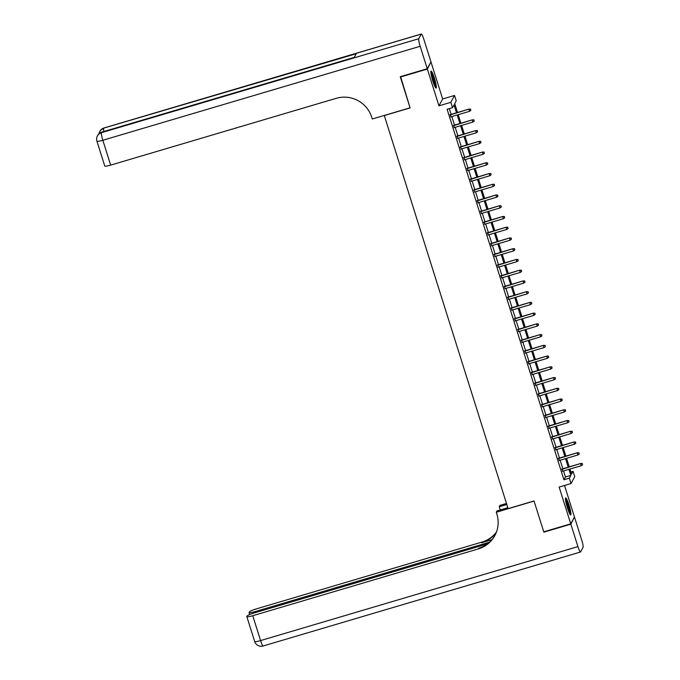 <?xml version="1.0" encoding="UTF-8"?>
<svg xmlns="http://www.w3.org/2000/svg" width="680" height="680" viewBox="0 0 680 680"><rect width="100%" height="100%" fill="white"/><g stroke="black" fill="none" stroke-linecap="round" stroke-linejoin="round"><path stroke-width="1.02" d="M568.981 505.002A8.857 1.173 73.5 0 0 565.683 497.956A8.857 1.173 73.5 0 0 567.417 507.892A8.857 1.173 73.5 0 0 570.715 514.947A8.857 1.173 73.5 0 0 568.981 505.002M434.392 78.132A8.857 1.173 73.5 0 0 431.094 71.085A8.857 1.173 73.5 0 0 432.828 81.022A8.857 1.173 73.5 0 0 436.127 88.077A8.857 1.173 73.5 0 0 434.392 78.132M570.86 471.954L573.044 471.308L574.736 476.68L571.021 483.548L569.33 478.176L570.835 475.396L568.931 469.362M384.268 115.447L508.121 508.631L534.029 500.956L543.762 531.828L570.75 523.838L574.456 516.979L564.519 485.469M430.738 62.288L427.354 69.054L438.948 105.834L450.823 102.314L454.529 95.455L456.229 100.819L454.725 103.606L457.521 112.489M438.948 105.834L442.663 98.966L431.06 62.186M442.663 98.966L454.529 95.455M384.2 115.583L410.1 107.916L400.596 76.619M400.367 77.044L427.354 69.054M562.079 468.996L562.777 471.18M558.696 458.252L559.385 460.445M555.313 447.517L556.002 449.71M551.922 436.781L552.619 438.965M548.539 426.037L549.227 428.23M545.156 415.301L545.844 417.486M541.764 404.558L542.453 406.75M538.381 393.822L539.07 396.015M534.998 383.087L535.687 385.271M531.607 372.342L532.295 374.536M528.224 361.607L528.913 363.791M524.841 350.863L525.529 353.056M521.45 340.127L522.138 342.32M518.067 329.392L518.755 331.576M514.683 318.648L515.372 320.841M511.292 307.912L511.981 310.097M507.909 297.168L508.598 299.361M504.517 286.433L505.214 288.626M501.135 275.697L501.823 277.882M497.752 264.953L498.44 267.147M494.36 254.218L495.057 256.402M490.977 243.474L491.665 245.667M487.594 232.738L488.283 234.931M484.202 222.003L484.899 224.188M480.819 211.259L481.508 213.452M477.437 200.523L478.125 202.708M474.045 189.78L474.742 191.972M470.662 179.044L471.35 181.237M467.279 168.308L467.967 170.493M463.887 157.565L464.585 159.757M460.504 146.829L461.193 149.013M457.121 136.085L457.81 138.278M453.73 125.349L454.418 127.543M456.51 112.786L454.019 104.898L452.514 107.686L447.117 109.284L563.933 479.774L565.437 476.994L563.533 470.96M562.844 468.767L560.15 460.215M559.462 458.031L556.767 449.48M556.07 447.287L553.375 438.744M552.687 436.552L549.992 428M549.304 425.816L546.61 417.265M545.913 415.072L543.218 406.521M542.529 404.337L539.835 395.786M539.146 393.592L536.443 385.05M535.755 382.857L533.06 374.306M532.372 372.122L529.678 363.57M528.989 361.377L526.286 352.826M525.597 350.642L522.903 342.091M522.215 339.898L519.52 331.355M518.832 329.162L516.129 320.611M515.44 318.427L512.745 309.876M512.057 307.683L509.363 299.132M508.674 296.947L505.971 288.397M505.283 286.203L502.588 277.661M501.899 275.468L499.205 266.917M498.508 264.732L495.813 256.181M495.125 253.988L492.43 245.438M491.742 243.253L489.048 234.702M488.35 232.509L485.656 223.966M484.967 221.774L482.273 213.222M481.585 211.038L478.89 202.487M478.193 200.294L475.498 191.743M474.81 189.558L472.115 181.007M471.427 178.815L468.733 170.272M468.035 168.079L465.341 159.528M464.652 157.344L461.958 148.793M461.269 146.6L458.575 138.048M457.878 135.864L455.183 127.313M454.495 125.129L451.8 116.578M451.112 114.384L449.293 108.638M450.347 114.614L451.035 116.798M571.021 483.548L559.147 487.058L570.75 523.838M563.933 479.774L569.33 478.176M452.514 107.686L450.823 102.314M569.95 469.055L571.54 474.096L573.044 471.308M458.21 114.673L460.904 123.224M461.601 125.418L464.296 133.96M464.984 136.153L467.679 144.704M468.367 146.888L471.07 155.44M471.758 157.632L474.453 166.183M475.142 168.368L477.836 176.919M478.524 179.112L481.227 187.655M481.916 189.847L484.611 198.398M485.299 200.583L487.993 209.134M488.682 211.327L491.385 219.878M492.073 222.062L494.768 230.613M495.456 232.806L498.151 241.349M498.848 243.542L501.542 252.093M502.231 254.277L504.925 262.828M505.614 265.022L508.308 273.572M509.006 275.757L511.7 284.308M512.388 286.501L515.083 295.043M515.771 297.236L518.466 305.787M519.163 307.972L521.858 316.523M522.546 318.716L525.24 327.267M525.929 329.451L528.623 338.002M529.321 340.195L532.015 348.738M532.703 350.931L535.398 359.482M536.087 361.666L538.781 370.217M539.478 372.411L542.173 380.962M542.861 383.146L545.556 391.697M546.244 393.89L548.947 402.433M549.635 404.625L552.33 413.176M553.019 415.361L555.713 423.912M556.402 426.105L559.104 434.656M559.793 436.84L562.487 445.392M563.176 447.585L565.87 456.127M566.559 458.32L569.262 466.871M568.242 467.168L565.548 458.617M564.859 456.433L562.164 447.882M561.467 445.689L558.773 437.146M558.085 434.953L555.39 426.402M554.702 424.218L551.998 415.667M551.31 413.474L548.615 404.923M547.927 402.738L545.233 394.188M544.544 391.995L541.841 383.452M541.152 381.259L538.458 372.708M537.769 370.524L535.075 361.973M534.387 359.779L531.683 351.228M530.995 349.044L528.3 340.493M527.612 338.3L524.917 329.757M524.221 327.565L521.526 319.014M520.837 316.829L518.143 308.278M517.454 306.085L514.76 297.534M514.063 295.35L511.368 286.798M510.68 284.606L507.986 276.063M507.297 273.87L504.602 265.319M503.906 263.135L501.211 254.583M500.522 252.391L497.828 243.839M497.139 241.655L494.445 233.104M493.748 230.911L491.054 222.369M490.365 220.175L487.671 211.624M486.982 209.44L484.287 200.889M483.59 198.696L480.896 190.145M480.208 187.96L477.513 179.409M476.825 177.216L474.121 168.674M473.433 166.481L470.738 157.93M470.05 155.745L467.356 147.194M466.667 145.001L463.964 136.451M463.275 134.266L460.581 125.715M459.892 123.522L457.198 114.98M565.437 476.994L570.835 475.396M470.475 109.335L470.815 110.415L470.577 109.157L468.894 109.395L469.506 111.333L450.67 116.909M450.067 114.98L469.081 109.064L449.981 114.716M470.577 109.157L469.081 109.064M469.506 111.333L470.815 110.415M430.89 72.658A7.667 1.011 -106.5 0 1 432.191 75.123A7.667 1.011 -106.5 0 1 435.098 86.87M434.358 85.272A7.097 0.935 73.5 0 0 431.69 75.633A7.097 0.935 73.5 0 0 431.137 74.392M435.481 87.525A8.797 1.165 73.5 0 0 432.106 74.426A8.797 1.165 73.5 0 0 430.856 71.901M565.479 499.528A7.667 1.011 -106.5 0 1 566.78 501.993A7.667 1.011 -106.5 0 1 569.687 513.74M568.947 512.142A7.097 0.935 73.5 0 0 566.279 502.503A7.097 0.935 73.5 0 0 565.726 501.262M570.069 514.394A8.797 1.165 73.5 0 0 566.695 501.296A8.797 1.165 73.5 0 0 565.446 498.771M427.252 68.731L430.958 61.863L423.887 39.423A6.817 0.901 73.5 0 0 421.345 34A6.817 0.901 73.5 0 0 421.251 34.093L418.744 38.726A6.817 0.901 73.5 0 0 420.172 46.282L427.252 68.731L400.265 76.721L410.065 107.805L372.291 118.992L371.714 117.172A28.39 27.897 -151.6 0 0 336.26 98.311L110.67 165.112A6.817 0.892 162.5 0 1 104.771 166.056L96.934 141.194A6.817 0.892 -17.5 0 0 102.833 140.258L110.67 165.112M420.172 46.282L102.833 140.258A6.817 0.901 -106.5 0 1 101.405 132.702L354.229 57.443L356.235 53.728L103.912 128.061A6.817 0.901 -106.5 0 1 104.006 127.976L421.345 34M570.851 524.161L543.864 532.151L534.063 501.067L496.281 512.252L496.859 514.08A28.39 27.897 28.4 0 1 494.844 535.577A28.39 27.897 28.4 0 1 478.337 548.913L252.748 615.715L260.584 640.577L577.923 546.61L570.851 524.161L574.235 517.395M506.821 504.5L499.264 506.736L500.276 509.94M499.264 506.736L499.995 505.393L506.489 503.463M496.281 512.252L497.012 510.91L507.833 507.705M489.515 542.173L254.957 611.626A6.817 0.892 -17.5 0 1 249.058 612.561A6.817 0.892 -17.5 0 1 249.084 612.433L249.373 611.889A6.817 0.892 -17.5 0 1 256.453 608.855L482.052 542.053A28.39 27.897 28.4 0 0 496.46 532.006M496.323 532.372A28.39 27.897 28.4 0 1 481.687 542.716L491.921 539.69M577.923 546.61A6.817 0.901 73.5 0 0 580.465 552.024A6.817 0.901 73.5 0 0 580.558 551.939L583.066 547.298A6.817 0.901 73.5 0 0 581.638 539.741L574.558 517.302M487.415 543.898L254.244 612.943A6.817 0.892 -17.5 0 0 247.163 615.978L246.865 616.522A6.817 0.892 -17.5 0 0 246.849 616.658A6.817 0.892 -17.5 0 0 252.748 615.715M495.023 535.236A28.39 27.897 28.4 0 1 478.703 548.25L478.337 548.913M473.858 120.08L474.198 121.15L473.96 119.893L472.285 120.139L472.889 122.069L454.062 127.644M453.45 125.715L472.464 119.807L453.373 125.46M473.96 119.893L472.464 119.807M472.889 122.069L474.198 121.15M477.25 130.815L477.589 131.886L477.351 130.628L475.668 130.874L476.281 132.812L457.444 138.388M456.833 136.451L475.847 130.543L456.756 136.195M477.351 130.628L475.847 130.543M476.281 132.812L477.589 131.886M480.633 141.559L480.973 142.63L480.735 141.372L479.052 141.619L479.663 143.548L460.827 149.124M460.224 147.194L479.238 141.279L460.139 146.94M480.735 141.372L479.238 141.279M479.663 143.548L480.973 142.63M484.015 152.294L484.356 153.365L484.117 152.107L482.443 152.354L483.046 154.283L464.219 159.859M463.607 157.93L482.621 152.022L463.531 157.675M484.117 152.107L482.621 152.022M483.046 154.283L484.356 153.365M487.407 163.03L487.747 164.109L487.509 162.851L485.826 163.089L486.438 165.028L467.602 170.603M466.99 168.666L486.004 162.758L466.913 168.41M487.509 162.851L486.004 162.758M486.438 165.028L487.747 164.109M490.79 173.774L491.13 174.845L490.892 173.587L489.209 173.833L489.821 175.763L470.985 181.339M470.381 179.409L489.396 173.502L470.296 179.155M490.892 173.587L489.396 173.502M489.821 175.763L491.13 174.845M494.173 184.51L494.513 185.581L494.275 184.322L492.6 184.569L493.204 186.507L474.377 192.083M473.764 190.145L492.779 184.237L473.688 189.89M494.275 184.322L492.779 184.237M493.204 186.507L494.513 185.581M497.565 195.254L497.904 196.325L497.666 195.066L495.983 195.313L496.596 197.243L477.76 202.819M477.147 200.889L496.162 194.973L477.071 200.625M497.666 195.066L496.162 194.973M496.596 197.243L497.904 196.325M500.947 205.989L501.287 207.06L501.05 205.802L499.366 206.048L499.978 207.978L481.151 213.554M480.539 211.624L499.554 205.717L480.454 211.369M501.05 205.802L499.554 205.717M499.978 207.978L501.287 207.06M504.331 216.725L504.671 217.804L504.433 216.537L502.758 216.784L503.362 218.722L484.534 224.298M483.922 222.36L502.937 216.452L483.846 222.105M504.433 216.537L502.937 216.452M503.362 218.722L504.671 217.804M507.722 227.469L508.062 228.54L507.824 227.281L506.141 227.528L506.753 229.457L487.917 235.033M487.313 233.104L506.319 227.188L487.228 232.849M507.824 227.281L506.319 227.188M506.753 229.457L508.062 228.54M511.105 238.204L511.445 239.275L511.207 238.017L509.524 238.263L510.136 240.201L491.308 245.777M490.696 243.839L509.711 237.932L490.612 243.584M511.207 238.017L509.711 237.932M510.136 240.201L511.445 239.275M514.496 248.94L514.828 250.019L514.59 248.761L512.915 249.007L513.519 250.937L494.692 256.513M494.079 254.583L513.094 248.667L494.003 254.32M514.59 248.761L513.094 248.667M513.519 250.937L514.828 250.019M517.88 259.683L518.219 260.754L517.981 259.497L516.298 259.743L516.91 261.673L498.075 267.249M497.471 265.319L516.477 259.411L497.386 265.064M517.981 259.497L516.477 259.411M516.91 261.673L518.219 260.754M521.262 270.419L521.602 271.499L521.365 270.232L519.682 270.478L520.293 272.416L501.466 277.993M500.854 276.054L519.869 270.147L500.769 275.8M521.365 270.232L519.869 270.147M520.293 272.416L521.602 271.499M524.654 281.163L524.986 282.234L524.748 280.976L523.073 281.223L523.685 283.152L504.849 288.728M504.237 286.798L523.251 280.882L504.16 286.543M524.748 280.976L523.251 280.882M523.685 283.152L524.986 282.234M528.037 291.899L528.377 292.969L528.139 291.712L526.456 291.958L527.068 293.896L508.232 299.472M507.629 297.534L526.635 291.626L507.543 297.279M528.139 291.712L526.635 291.626M527.068 293.896L528.377 292.969M531.42 302.634L531.76 303.714L531.522 302.455L529.847 302.702L530.451 304.631L511.623 310.207M511.012 308.278L530.026 302.362L510.927 308.014M531.522 302.455L530.026 302.362M530.451 304.631L531.76 303.714M534.812 313.378L535.143 314.449L534.905 313.191L533.231 313.438L533.842 315.367L515.006 320.943M514.394 319.014L533.409 313.106L514.318 318.758M534.905 313.191L533.409 313.106M533.842 315.367L535.143 314.449M538.194 324.113L538.534 325.193L538.296 323.926L536.613 324.173L537.226 326.111L518.389 331.687M517.786 329.749L536.792 323.841L517.701 329.494M538.296 323.926L536.792 323.841M537.226 326.111L538.534 325.193M541.577 334.857L541.917 335.928L541.679 334.671L540.005 334.917L540.608 336.846L521.781 342.423M521.169 340.493L540.183 334.577L521.084 340.238M541.679 334.671L540.183 334.577M540.608 336.846L541.917 335.928M544.969 345.593L545.3 346.664L545.062 345.406L543.388 345.652L544 347.591L525.164 353.166M524.552 351.228L543.567 345.321L524.476 350.974M545.062 345.406L543.567 345.321M544 347.591L545.3 346.664M548.352 356.328L548.692 357.408L548.454 356.15L546.771 356.397L547.383 358.326L528.547 363.902M527.943 361.973L546.95 356.056L527.858 361.709M548.454 356.15L546.95 356.056M547.383 358.326L548.692 357.408M551.735 367.072L552.075 368.144L551.837 366.885L550.163 367.132L550.766 369.061L531.938 374.637M531.327 372.708L550.341 366.8L531.25 372.453M551.837 366.885L550.341 366.8M550.766 369.061L552.075 368.144M555.126 377.808L555.466 378.887L555.22 377.621L553.545 377.868L554.158 379.805L535.321 385.381M534.71 383.444L553.724 377.536L534.633 383.188M555.22 377.621L553.724 377.536M554.158 379.805L555.466 378.887M558.51 388.552L558.85 389.623L558.611 388.365L556.928 388.611L557.54 390.541L538.704 396.117M538.101 394.188L557.115 388.272L538.016 393.933M558.611 388.365L557.115 388.272M557.54 390.541L558.85 389.623M561.892 399.287L562.233 400.358L561.994 399.1L560.32 399.347L560.923 401.285L542.096 406.861M541.484 404.923L560.498 399.015L541.408 404.668M561.994 399.1L560.498 399.015M560.923 401.285L562.233 400.358M565.284 410.023L565.624 411.102L565.386 409.844L563.703 410.091L564.315 412.021L545.479 417.596M544.867 415.667L563.881 409.751L544.79 415.403M565.386 409.844L563.881 409.751M564.315 412.021L565.624 411.102M568.667 420.767L569.007 421.838L568.769 420.58L567.086 420.826L567.698 422.756L548.862 428.332M548.259 426.402L567.273 420.495L548.173 426.148M568.769 420.58L567.273 420.495M567.698 422.756L569.007 421.838M572.05 431.502L572.39 432.582L572.152 431.315L570.477 431.562L571.081 433.5L552.254 439.076M551.641 437.138L570.656 431.23L551.565 436.883M572.152 431.315L570.656 431.23M571.081 433.5L572.39 432.582M575.442 442.246L575.781 443.317L575.543 442.06L573.861 442.306L574.472 444.236L555.637 449.812M555.024 447.882L574.039 441.966L554.948 447.627M575.543 442.06L574.039 441.966M574.472 444.236L575.781 443.317M578.825 452.982L579.164 454.053L578.927 452.795L577.244 453.041L577.856 454.979L559.028 460.555M558.416 458.617L577.431 452.71L558.331 458.363M578.927 452.795L577.431 452.71M577.856 454.979L579.164 454.053M582.207 463.717L582.548 464.797L582.31 463.539L580.635 463.777L581.238 465.715L562.411 471.291M561.799 469.362L580.813 463.445L561.722 469.098M582.31 463.539L580.813 463.445M581.238 465.715L582.548 464.797M421.251 34.093L103.912 128.061A6.817 6.698 -151.6 0 0 99.943 131.266L99.697 131.725A6.817 6.698 28.4 0 1 103.657 128.529A6.817 0.901 -106.5 0 0 103.887 131.512M354.272 57.366L101.745 132.141A6.817 0.901 -106.5 0 0 101.651 132.234A6.817 6.698 -151.6 0 0 97.691 135.439L97.435 135.898A6.817 6.698 28.4 0 1 101.405 132.702L418.744 38.726M481.687 542.716L482.052 542.053M254.957 611.626L255.272 612.637M260.584 640.577A6.817 0.892 162.5 0 1 254.685 641.512A6.817 6.817 0 0 0 263.118 646A6.817 0.901 -106.5 0 1 260.584 640.577M101.745 132.141A6.817 6.817 0 0 0 97.691 135.439M97.435 135.898A6.817 6.817 0 0 0 96.934 141.194M104.006 127.976A6.817 6.817 0 0 0 99.943 131.266M99.697 131.725A6.817 6.817 0 0 0 98.991 133.739M249.058 612.561L249.679 614.542M246.849 616.658L254.685 641.512M263.118 646L580.465 552.024"/></g></svg>
